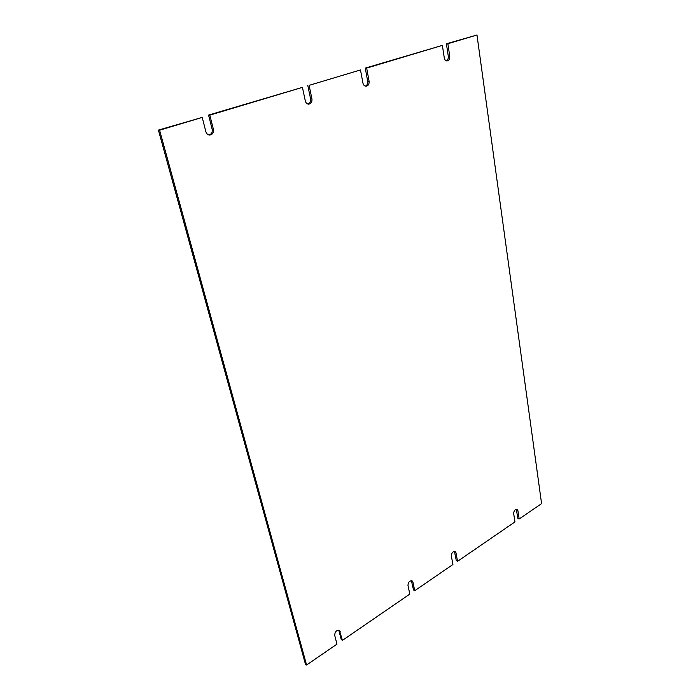 <?xml version="1.0" encoding="UTF-8"?>
<svg xmlns="http://www.w3.org/2000/svg" width="700" height="700" viewBox="0 0 700 700"><rect width="100%" height="100%" fill="white"/><g stroke="black" fill="none" stroke-linecap="round" stroke-linejoin="round"><path stroke-width="1.05" d="M362.941 83.099L360.483 69.947L309.111 85.356L311.938 98.875C312.217 102.025 311.098 103.784 308.578 104.16C306.924 103.985 305.83 102.9 305.305 100.922L302.426 87.36L209.816 115.141L213.412 129.377C213.789 132.86 212.468 134.75 209.44 135.039C207.664 134.776 206.474 133.665 205.87 131.714L202.213 117.416L159.6 130.2L306.582 665L336.963 644.14L334.696 635.285C334.95 631.593 336.543 629.974 339.456 630.429L342.414 640.395L409.806 594.108L407.977 585.48C408.179 582.137 409.561 580.597 412.108 580.851L412.93 582.111L414.733 590.73L452.926 564.497L451.334 555.992C451.535 552.851 452.804 551.364 455.14 551.521L455.989 552.834L457.555 561.321L514.946 521.903L513.686 513.634C513.861 510.738 514.981 509.32 517.038 509.364L517.921 510.755L519.155 519.006L541.581 503.606L476.98 35L447.869 43.732L449.741 56.21C449.881 58.975 448.98 60.559 447.029 60.97C445.594 60.856 444.675 59.841 444.281 57.899L442.374 45.377L366.66 68.093L369.075 81.2C369.285 84.175 368.261 85.855 366.004 86.257C364.446 86.109 363.422 85.059 362.941 83.099M360.483 69.947L309.111 85.356M365.312 86.144C367.15 85.356 367.938 83.711 367.684 81.2L365.26 68.11L366.66 68.093M442.374 45.377L365.26 68.11M446.303 60.848C447.816 60.034 448.481 58.502 448.289 56.245L446.416 43.794L447.869 43.732M476.98 35L446.416 43.794M519.155 519.006L517.886 518.42L516.311 509.267M457.555 561.321L456.304 560.639L454.423 551.355M414.733 590.73L413.507 589.986L411.408 580.641M342.414 640.395L341.233 639.538L338.774 630.14M306.582 665L305.428 664.081L158.419 130.095L159.6 130.2M202.213 117.416L158.419 130.095M208.819 134.934C211.47 134.269 212.59 132.388 212.161 129.281L208.574 115.071L209.816 115.141M302.426 87.36L208.574 115.071M307.904 104.055C310.012 103.294 310.905 101.561 310.59 98.84L307.764 85.339M367.684 81.2L369.075 81.2M448.289 56.245L449.741 56.21M517.921 510.755L516.644 510.169M455.989 552.834L454.738 552.16M412.93 582.111L411.705 581.376M340.183 631.558L339.001 630.709M212.161 129.281L213.412 129.377M310.59 98.84L311.938 98.875"/></g></svg>
